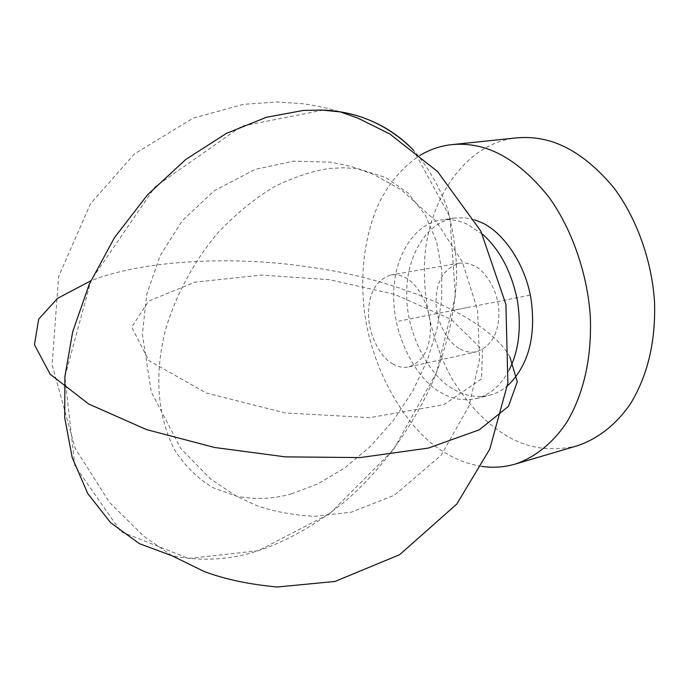 <?xml version="1.0" encoding="UTF-8"?>
<svg xmlns="http://www.w3.org/2000/svg" width="689" height="689" viewBox="0 0 689 689"><rect width="100%" height="100%" fill="white"/><g stroke="black" fill="none" stroke-linecap="round" stroke-linejoin="round"><path stroke-width="0.52" stroke-dasharray="3.44 2.58" d="M482.378 234.088L467.03 224.132C458.719 220.247 450.029 218.869 440.977 220.015C411.35 224.416 392.868 261.639 393.763 296.218C392.928 334.423 415.674 379.2 440.676 392.403C451.614 399.138 463.499 401.196 476.323 398.569C490.215 394.788 501.187 385.185 509.24 369.778M474.609 219.869L464.584 217.81L454.327 218.06C424.596 222.487 405.959 259.486 406.786 293.824C405.855 331.779 428.592 376.211 453.655 389.251C464.619 395.917 476.538 397.923 489.414 395.279C495.873 393.66 501.893 390.525 507.474 385.883M577.399 445.731C550.856 452.053 526.74 448.41 505.046 434.811C485.642 422.831 468.184 404.512 452.664 379.854C433.502 346.007 423.804 304.581 424.45 268.271C424.088 209.8 460.45 143.562 516.449 137.903M481.542 466.358C467.753 464.076 455.119 459.219 443.63 451.786C403.823 428.343 367.323 362.397 363.353 299.973C361.01 266.118 365.73 234.88 377.52 206.261C387.683 184.411 401.833 167.444 419.963 155.352M392.661 363.835C397.76 366.961 403.229 367.986 409.051 366.91C423.563 361.182 430.668 347.687 430.375 326.414C430.031 305.58 417.215 282.912 404.874 277.409C400.421 275.032 395.736 274.196 390.835 274.911C375.893 280.294 368.46 293.445 368.529 314.365C368.469 334.38 380.302 357.376 392.661 363.835M460.114 348.953C465.282 351.907 470.837 352.828 476.779 351.717C491.601 346.007 498.982 332.908 498.905 312.401C498.784 292.334 486.012 270.613 473.507 265.42L466.565 263.164L459.244 263.155C443.957 268.495 436.223 281.258 436.051 301.463C435.767 320.79 447.592 342.872 460.114 348.953M329.376 279.7L261.286 275.057L194.909 282.197L148.669 301.084L131.694 327.129L148.858 360.614L206.226 392.98L285.108 412.926L369.743 417.655L443.716 404.762L481.499 378.95L482.489 350.064L451.493 319.524L394.608 294.332L329.376 279.7M509.912 356.997C486.968 314.752 388.975 277.038 308.017 266.919C239.049 256.23 146.283 258.806 90.793 280.811M323.15 110.111L241.761 126.147L155.103 186.822L90.922 280.544L64.869 376.711L74.834 465.686L120.851 531.598L188.648 558.486L258.358 550.7L329.807 513.581L393.471 449.745L436.507 372.551L455.377 296.063L449.891 216.957L413.598 150.236C427.783 166.859 438.867 185.72 446.86 206.838C453 228.679 456.273 250.925 456.661 273.576C455.739 306.14 448.832 339.617 435.93 373.998C416.923 420.652 384.824 466.634 346.033 500.645C316.027 524.984 286.021 541.907 256.024 551.424C229.006 560.045 200.973 561.475 171.94 555.722L143.88 536.283L109.542 502.47L75.144 448.298L52.114 364.808L58.617 276.599L90.448 203.815L134.321 153.983L193.075 118.189L243.493 104.323L277.228 101.998L301.971 103.643C315.217 105.4 328.024 108.164 340.409 111.919M529.875 295.185L453.534 310.3M466.729 307.69L398.69 321.16M291.748 493.772C273.697 499.025 255.206 499.818 236.267 496.14L212.531 487.485C197.769 478.416 185.281 466.134 175.075 450.649C157.238 416.621 154.5 375.832 164.783 332.486C174.231 298.406 192.55 263.009 217.836 232.839C235.672 214.055 254.439 198.716 274.127 186.814C293.643 177.185 312.108 171.053 329.531 168.426L344.905 167.754L357.987 168.874L374.101 174.679L401.773 190.173L436.421 221.582L462.276 261.725L477.572 309.904L479.578 359.443L469.097 405.855L441.227 455.196L394.487 495.193L351.209 512.211L314.279 516.38C291.602 514.924 272.077 511.195 255.714 505.175L236.267 496.14L210.679 479.088L180.88 448.608L151.279 391.963L142.347 333.984L146.817 294.134L160.063 255.774L182.189 220.85L214.21 190.724L255.119 169.442L293.471 161.166L330.866 162.182L350.856 166.368L385.814 177.521L408.069 193.101L425.311 215.063L436.602 241.684L441.838 270.811L441.649 300.378L436.938 329.402L427.438 359.925L412.832 390.878L393.436 420.419L370.148 446.705L344.371 468.184L317.724 483.936L291.748 493.772M476.323 398.569L489.414 395.279M454.327 218.06L440.977 220.015M409.051 366.91L476.779 351.717M459.244 263.155L390.835 274.911"/><path stroke-width="1.03" d="M509.24 369.778C518.834 350.71 521.556 327.628 517.405 300.55C511.479 271.664 499.809 249.513 482.378 234.088M507.474 385.883C528.024 366.066 535.973 337.791 531.314 301.059C526.12 263.956 502.126 230.824 480.448 222.116L474.609 219.869M419.963 155.352C430.082 149.375 440.727 145.801 451.915 144.63L516.449 137.903C530.401 136.62 543.879 138.455 556.876 143.398C576.521 151.02 595.546 165.851 613.933 187.882C637.161 218.947 652.173 262.096 654.55 302.6C655.687 341.847 647.643 375.617 630.409 403.892C616.422 424.295 597.897 438.884 577.399 445.731L515.157 464.102C503.883 467.306 492.678 468.064 481.542 466.358M451.915 144.63C465.678 143.372 479.01 145.345 491.92 150.555C511.445 158.565 530.444 174.084 548.9 197.097C572.258 229.532 587.596 274.523 590.327 316.63C591.808 357.427 584.134 392.377 567.288 421.487C553.603 442.459 535.37 457.315 515.157 464.102M90.793 280.811L57.549 298.363L38.67 319.153L34.45 344.75L50.176 374.222L88.692 404.012L146.533 429.591L214.563 447.48L285.461 456.885L360.149 457.574L428.239 448.108L479.303 429.815L508.456 406.364L517.284 381.818L509.912 356.997M340.409 111.919L358.022 118.189L389.802 133.976L437.541 171.509L480.819 231.056L505.907 304.383L507.879 382.912L489.784 449.099L456.816 504.029L399.637 554.697L334.966 581.464L277.236 587.002C249.297 584.418 224.976 579.277 204.28 571.551L171.94 555.722L139.411 543.664L110.619 522.693L87.71 493.453L72.216 457.677L64.732 417.853L64.895 376.47L72.689 331.779L89.182 284.428L114.512 237.567L147.541 194.815L185.884 159.383L226.509 133.347L266.41 117.294L303.281 110.447L321.935 110.059L340.409 111.919C368.908 116.691 393.307 129.463 413.598 150.236C388.243 124.95 358.091 111.575 323.15 110.111"/></g></svg>

